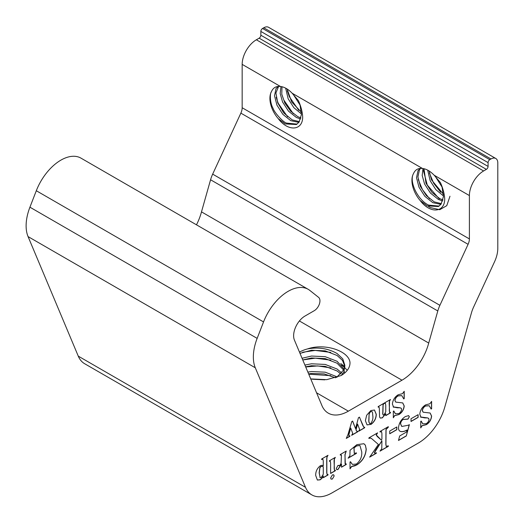 <?xml version="1.0" encoding="UTF-8"?>
<svg xmlns="http://www.w3.org/2000/svg" width="524" height="524" viewBox="0 0 524 524"><rect width="100%" height="100%" fill="white"/><g stroke="black" fill="none" stroke-linecap="round" stroke-linejoin="round"><path stroke-width="0.79" d="M312.193 379.212L324.815 379.848M307.87 372.099L311.511 371.536L325.227 372.184L337.358 376.946M335.543 377.797L324.133 373.907L311.511 373.474L308.623 373.894M304.909 365.064L311.511 363.787L325.227 364.435L337.102 369.04L341.792 373.062M340.914 374.031L337.102 370.979L325.227 366.374L311.511 365.726L305.643 366.8M302.06 358.272L311.511 356.038L325.227 356.687L337.102 361.291L344.13 369.204M343.705 370.167L337.102 363.23L325.227 358.626L311.511 357.977L302.761 359.949L315.31 358.161L330.782 360.171M341.51 375.328L343.96 371.549L344.864 365.339L342.794 358.901L337.102 353.543C328.234 348.46 318.356 346.927 307.477 348.938A26.495 15.294 -0 0 0 299.486 352.148M344.818 366.309L342.48 360.388L337.102 355.482L325.227 350.877L311.511 350.229L299.997 353.366M344.668 373.023L344.13 371.143M344.864 365.339L343.96 369.61L336.519 377.476M298.798 110.361L289.366 96.763L287.349 90.868M287.617 116.819L278.185 103.221L276.168 97.32M293.204 113.59L283.779 99.992L281.761 94.091M288.141 291.324A40.171 23.194 120 0 0 263.539 321.926L257.153 338.38A40.171 23.194 120 0 0 255.293 367.783L305.499 487.32A40.171 23.194 120 0 0 311.872 494.905A40.171 23.194 120 0 0 331.954 492.92L418.401 443.009A40.171 23.194 120 0 0 444.856 406.86L471.469 312.795A24.104 13.912 120 0 1 473.565 307.156L494.538 261.777A24.104 13.912 120 0 0 497.8 248.311L497.8 162.905A9.642 5.567 120 0 0 495.802 158.497A9.642 5.567 120 0 0 490.981 158.969L489.783 159.663A2.41 1.389 -60 0 0 488.08 162.617L488.08 166.416L260.847 35.226A2.41 1.389 -60 0 1 259.144 38.173L256.367 39.778A20.082 11.594 120 0 0 242.167 64.373L242.167 107.741A9.642 5.567 -60 0 1 240.863 113.125L468.089 244.315L439.898 305.322A24.104 13.912 -60 0 0 437.802 310.961L428.717 343.056A40.171 23.194 -60 0 1 401.987 380.195L348.368 411.157A40.171 23.194 -60 0 1 328.279 413.148A40.171 23.194 -60 0 1 321.638 404.882L294.403 340.043A16.067 9.275 -60 0 1 304.988 316.044L314.276 310.68A8.037 4.637 120 0 0 319.424 303.913A8.037 4.637 120 0 0 318.618 297.39L309.854 290.44A40.171 23.194 120 0 0 308.223 289.333A40.171 23.194 120 0 0 288.141 291.324M311.872 494.905L84.639 363.715A40.171 23.194 -60 0 1 78.266 356.13L28.06 236.593A40.171 23.194 -60 0 1 29.927 207.19L36.307 190.736A40.171 23.194 -60 0 1 60.908 160.134A40.171 23.194 -60 0 1 80.991 158.143L308.223 289.333M293.25 94.359L300.141 105.226M285.659 88.143L288.141 98.748L293.82 107.643L301.464 113.963M301.444 112.319L291.632 101.925L287.119 89.001M280.975 86.552L280.176 93.495L282.554 101.977L288.462 111.134L296.361 117.455L300.632 119M300.946 117.92L297.756 116.649L290.525 111.055L284.807 102.953L281.774 94.189L282.004 86.761M278.165 86.519L276.03 88.576L274.504 95.741L276.96 105.206L282.868 114.363L290.768 120.684L298.863 122.38M299.374 121.653L292.163 119.878L283.733 112.935L277.746 102.927L275.899 93.03L278.617 86.388M302.662 117.311A25.303 14.607 60 0 1 302.63 118.516C301.608 130.797 287.768 131.445 278.205 118.581L285.174 123.913L296.394 124.542L298.981 122.223L301.438 114.605L299.97 104.689M297.069 124.109L286.576 123.101C283.235 122.406 274.124 112.293 273.083 108.317C270.024 103.235 269.683 93.645 271.38 91.792C273.096 87.777 276.115 86.002 280.438 86.473C284.342 86.932 288.259 89.191 292.182 93.252L298.431 100.654C301.045 106.542 302.466 112.09 302.689 117.291M429.477 198.675L422.482 189.688L418.224 179.49M439.276 198.93L427.276 185.037L422.927 168.702M440.664 192.216L433.669 183.236L429.405 173.031M435.267 176.352L442.164 187.219M427.676 170.136L430.165 180.741L435.844 189.642L443.481 195.956M429.136 170.994L431.56 179.935L443.461 194.306M422.992 168.545L422.193 175.488L424.571 183.97L430.479 193.127L438.378 199.448L442.649 200.993M424.021 168.754L425.973 183.164L431.874 192.321L439.774 198.642L442.963 199.926M420.189 168.512L418.047 170.569L416.521 177.734L418.977 187.199L424.885 196.356L432.785 202.677L440.881 204.373M420.634 168.381L419.449 169.763L417.923 176.929L420.379 186.393L426.287 195.55L434.186 201.871L441.391 203.653M444.68 199.303A25.303 14.607 60 0 1 444.653 200.509C443.618 212.744 429.831 213.484 420.222 200.581L427.198 205.906L438.411 206.535L440.998 204.216L443.455 196.598L441.994 186.688M420.222 200.581A21.026 12.137 60 0 1 413.397 173.791C409.015 181.389 417.497 199.867 428.593 205.1L439.092 206.102M302.643 352.246L315.232 350.412L330.782 352.423M305.715 366.977L317.695 365.916L330.782 367.92M308.747 374.188L330.782 375.669M341.589 365.077L344.641 367.488M344.858 367.697L347.209 370.376M344.779 366.656L340.738 363.551M307.477 348.938C324.88 342.84 348.67 350.936 349.986 362.313A31.63 18.261 180 0 1 349.999 362.877A31.63 18.261 180 0 1 341.209 375.512L326.721 379.664L310.732 378.918M349.986 362.313L349.999 362.896M196.474 224.816A40.171 23.194 120 0 0 201.491 211.866L210.569 179.771A24.104 13.912 120 0 1 212.665 174.132L240.863 113.125M495.802 158.497L268.57 27.3A9.642 5.567 -60 0 0 263.755 27.779L262.55 28.473A2.41 1.389 120 0 0 260.847 31.427L260.847 35.226M352.632 421.073L351.781 421.565L348.074 434.239L346.285 438.405L349.875 436.328L349.875 435.785L348.932 435.994L348.715 435.346L350.72 428.036L352.718 433.427L351.643 435.313L357.728 431.796L357.728 431.252L356.831 431.324L356.032 429.883L357.584 424.073L359.641 429.503L358.593 431.298L364.658 427.794L364.658 427.25L363.708 427.126L362.523 424.866L359.477 417.124L358.442 417.72L355.534 428.599L352.632 421.073M363.787 427.184L359.405 417.163M370.874 424.479C374.365 421.964 376.166 418.578 376.291 414.32L374.49 410.03L370.835 410.561L366.656 415.257L365.398 420.661L367.062 424.905L370.763 424.414C374.247 421.899 376.055 418.512 376.173 414.255L376.291 414.32M383.915 415.034C382.998 415.021 382.664 414.242 382.913 412.696L383.123 404.934L384.099 403.179L378.184 406.598L378.184 407.141L379.062 407.017L379.363 408.916L379.559 416.993L380.332 418.1L382.363 417.851L385.756 413.705L385.756 415.617L390.491 412.879L390.491 412.336L389.614 412.44L389.306 410.561L389.509 401.161L390.491 399.491L384.57 402.904L384.57 403.454L385.422 403.362L385.756 405.229L385.756 411.785L383.915 415.034L383.247 415.054M393.262 406.952L397.271 407.777L400.12 407.796L401.338 408.406L401.613 409.375C401.312 411.268 400.369 412.663 398.784 413.56L395.384 413.744L393.806 410.967L393.328 411.242L393.328 417.798L394.677 415.656L398.928 414.569C402.065 412.598 403.827 409.729 404.22 405.976L402.753 402.923L395.797 402.111L394.985 400.585C395.306 398.476 396.354 396.917 398.122 395.902L401.849 395.653L403.742 398.941L404.22 398.672L404.22 391.29L402.478 393.662L398.214 394.755C394.801 396.871 392.862 399.969 392.384 404.056L393.662 407.279M400.906 408.058L401.338 408.406M420.661 417.058L424.676 417.883L427.519 417.903L428.737 418.512L429.018 419.482C428.711 421.381 427.767 422.776 426.182 423.667L422.783 423.851L421.204 421.073L420.733 421.348L420.733 427.911L422.075 425.763L426.333 424.676C429.464 422.704 431.226 419.835 431.619 416.082L430.152 413.03L423.196 412.218L422.39 410.692C422.711 408.582 423.752 407.024 425.521 406.015L429.254 405.766L431.147 409.048L431.619 408.779L431.619 401.397L429.876 403.768L425.612 404.869C422.206 406.978 420.261 410.076 419.783 414.163L421.067 417.386M428.305 418.172L428.737 418.512M411.026 418.755L411.026 421.486L418.126 417.386L418.126 414.654L411.026 418.755M406.296 435.975L409.368 424.63L408.36 425.226L401.797 426.457L400.611 423.851C400.749 422.01 401.574 420.562 403.094 419.508L408.013 419.128L409.368 416.698L408.589 415.637L405.386 416.547C401.312 419.161 399.013 422.92 398.482 427.826C398.502 429.719 399.144 430.918 400.401 431.429C402.366 431.966 404.587 431.514 407.063 430.06L406.532 432.005L399.668 435.975L398.482 440.481L406.296 435.975L409.211 424.722M399.989 431.219L400.29 431.363C402.255 431.9 404.476 431.449 406.952 429.994L407.063 430.06M389.725 431.056L389.725 433.787L396.825 429.687L396.825 426.955L389.725 431.056M378.387 444.457L369.669 457.118L376.343 453.267L376.343 452.716L374.981 453.306L374.444 452.782L381.917 440.782L381.773 448.642L380.024 451.138L388.31 446.356L388.31 445.806L386.28 446.409L385.939 444.444L386.077 429.477L388.31 427.224L388.31 426.68L380.024 431.462L380.024 432.005L381.564 431.638L381.917 433.649L381.917 439.105L381.289 440.068L376.291 435.005L377.608 432.857L368.929 437.868L368.929 438.411L370.324 438.051L371.529 438.509L378.387 444.457M374.981 453.306L374.333 452.716L375.643 450.07L381.917 440.782M350.025 468.842L351.67 466.53L354.82 465.856L357.034 464.795C362.647 461.087 365.713 455.86 366.237 449.114L365.379 445.204L363.918 443.736L356.877 444.66L350.025 450.286L349.921 455.651L348.132 458.186L356.418 453.398L356.418 452.854L354.322 453.443L354.047 447.961L356.51 445.97L359.936 445.479L361.737 451.891C362.091 456.712 360.329 460.76 356.458 464.035L352.39 464.382L350.497 461.736L350.025 462.011L350.025 468.842M341.504 467.205L346.24 464.467L346.24 463.923L345.146 463.648L345.054 462.148L345.054 454.767L346.24 451.079L340.318 454.491L340.318 455.042L341.438 455.218L341.098 463.308L339.611 465.836L337.954 465.423L336.297 468.502L336.749 469.701L337.954 469.524L341.504 464.146L341.504 467.205M341.124 454.832L341.438 455.218M345.349 464.015L344.943 454.701L346.128 451.144M330.618 473.486L335.353 470.755L335.353 470.211L334.502 470.342L334.168 468.43L334.377 459.031L335.353 457.36L329.432 460.779L329.432 461.323L330.284 461.192L330.618 463.105L330.618 473.486M332.399 479.021L334.168 475.943L333.65 474.796L332.399 474.921L330.618 477.993L331.142 479.146L332.399 479.021L334.168 475.943M322.843 465.541L321.998 465.286L320.229 465.816C317.086 468.377 315.579 471.593 315.703 475.464L317.374 480.05L320.112 479.827L322.057 478.157L323.282 475.956L323.282 477.724L328.011 474.993L328.011 474.443L327.166 474.58L326.832 472.668L326.832 459.004L327.042 456.98L328.011 455.31L321.625 459.004L321.625 459.548L322.876 459.155L323.282 461.055L323.282 465.829L322.895 465.574M242.167 107.741L469.399 238.931L469.399 195.57A20.082 11.594 -60 0 1 483.6 170.968L486.377 169.363A2.41 1.389 120 0 0 488.08 166.416M469.399 238.931A9.642 5.567 -60 0 1 468.089 244.315M428.717 343.056L201.491 211.866M413.397 173.791C415.113 169.769 418.132 167.994 422.455 168.466C426.359 168.918 430.276 171.178 434.206 175.252L440.448 182.647C443.068 188.535 444.483 194.083 444.712 199.284M449.978 196.245L446.769 205.663L439.754 209.711L430.342 207.583L428.521 206.528M278.205 118.581A21.026 12.137 60 0 1 271.38 91.792M321.625 459.417L322.823 459.129M327.114 474.541L326.714 472.602L326.714 458.939L326.924 456.915L327.9 455.376M323.282 477.593L327.9 474.927L327.9 474.495M317.321 480.017L319.994 479.761L321.939 478.091L323.282 475.956M322.607 466.393L320.885 466.399L319.784 467.873L319.142 472.917L320.184 477.619M319.85 477.344L321.225 477.547L323.282 474.227L323.282 466.936L322.66 466.426L321.002 466.465L319.895 467.939L319.254 472.982L320.125 477.587M331.083 479.113L332.288 478.956M334.057 475.877L333.591 474.764M329.432 461.212L330.218 461.166M334.45 470.303L334.057 460.989L334.266 458.965L335.236 457.426M330.618 473.355L335.236 470.69L335.236 470.257M336.696 469.668L337.842 469.458L341.504 464.146M338.694 465.338L339.375 465.869M340.207 454.976L341.327 455.153M345.29 463.989L345.034 463.583M341.504 467.074L346.128 464.402L346.128 463.969M352.331 464.343L350.425 461.782M354.27 453.404L353.936 447.896L356.51 445.97M356.399 445.904L359.877 445.446M348.132 458.055L356.3 453.332L356.3 452.919M350.025 468.711L351.552 466.465L356.923 464.729C362.536 461.022 365.601 455.795 366.125 449.048L365.379 445.204M365.267 445.138L363.859 443.704M368.817 438.346L370.324 438.051M370.213 437.985L371.47 438.47M381.289 440.068L377.319 436.564L376.173 434.94L377.496 432.922M380.024 431.881L381.505 431.612M386.227 446.369L385.828 444.378L385.965 429.411L388.192 426.746M380.024 451.007L388.192 446.291L388.192 445.878M374.87 453.24L374.333 452.716L374.87 453.24M369.669 456.987L376.232 453.201L376.232 452.775M389.725 433.656L396.714 429.621L396.714 427.021M398.522 440.33L406.179 435.909M399.93 431.186L400.29 431.363M401.738 426.425L400.5 423.785C400.631 421.944 401.456 420.497 402.976 419.442L407.895 419.062L409.368 416.698M409.257 416.632L408.478 415.565M411.026 421.355L418.014 417.32L418.014 414.72M422.73 423.818L421.113 421.132M420.549 416.993L427.519 417.903M427.407 417.838L428.625 418.447M431.121 408.936L431.507 408.713L431.507 401.463M423.137 412.185L422.279 410.626C422.593 408.517 423.641 406.958 425.409 405.949L425.521 406.015M425.409 405.949L429.195 405.733M420.733 427.781L421.964 425.698L426.215 424.61C429.353 422.639 431.114 419.77 431.507 416.017L431.619 416.082M431.507 416.017L430.093 412.997M395.325 413.711L393.714 411.019M393.144 406.886L400.12 407.796M400.002 407.724L401.227 408.34M403.722 398.823L404.102 398.607L404.102 391.356M395.738 402.078L394.873 400.519C395.194 398.41 396.236 396.851 398.004 395.836L398.122 395.902M398.004 395.836L401.797 395.62M393.328 417.667L394.565 415.591L398.816 414.504C401.947 412.532 403.716 409.663 404.102 405.91L404.22 405.976M404.102 405.91L402.694 402.891M380.28 418.067L382.245 417.785L385.756 413.705M378.184 407.03L378.996 406.991M383.804 414.969C382.887 414.956 382.553 414.176 382.802 412.63L383.011 404.869L383.987 403.244M384.57 403.342L385.363 403.336M389.561 412.408L389.194 403.113L389.391 401.096L390.373 399.557M385.756 415.486L390.373 412.814L390.373 412.375M367.003 424.872L370.763 424.414M376.173 414.255L374.431 410.004M371.916 411.51L370.756 411.569L369.774 412.48L369.099 414.183L368.837 419.639C368.634 421.473 368.962 422.783 369.82 423.575M369.099 414.183L368.948 419.704C368.745 421.538 369.073 422.848 369.931 423.641L369.662 423.516M369.774 412.48L369.21 414.248M370.756 411.569L369.892 412.545M369.931 423.641L370.815 423.418C372.636 420.87 373.278 418.172 372.741 415.322L372.557 412.663L371.974 411.543L370.868 411.635M355.534 428.599L352.56 421.113M358.593 431.167L364.54 427.728L364.54 427.276M356.779 431.285L355.92 429.818L357.584 424.073M351.643 435.182L357.617 431.73L357.617 431.291M348.879 435.955L348.925 433.715L350.72 428.036M346.285 438.274L349.763 436.263L349.763 435.837M263.539 321.926L36.307 190.736M348.368 411.157L316.555 392.79M401.987 380.195L299.401 320.97M422.455 168.466L292.182 93.252M280.438 86.473L242.167 64.373M469.399 195.57L434.206 175.252M483.6 170.968L256.367 39.778M263.755 27.779L490.981 158.969M486.377 169.363L259.144 38.173M78.266 356.13L305.499 487.32M255.293 367.783L28.06 236.593M257.153 338.38L29.927 207.19M437.802 310.961L210.569 179.771M212.665 174.132L439.898 305.322M262.55 28.473L489.783 159.663M260.847 31.427L488.08 162.617"/></g></svg>
